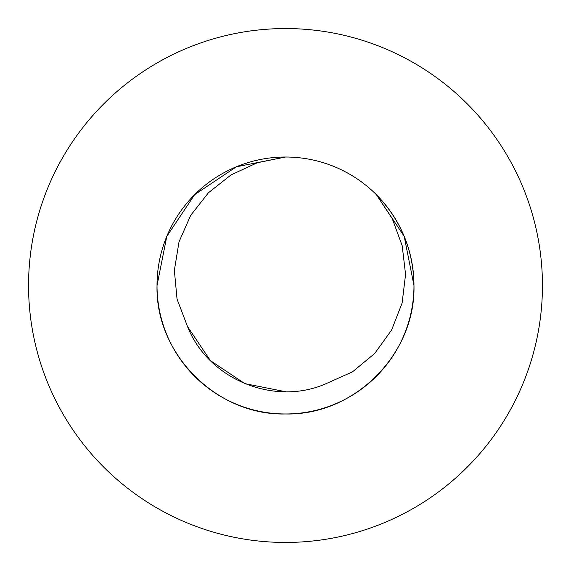 <?xml version="1.0" encoding="UTF-8"?>
<svg xmlns="http://www.w3.org/2000/svg" width="571" height="571" viewBox="0 0 571 571"><rect width="100%" height="100%" fill="white"/><g stroke="black" fill="none" stroke-linecap="round" stroke-linejoin="round"><path stroke-width="0.86" d="M379.28 197.687L376.346 194.654L404.197 236.337L413.975 285.5L404.197 236.337L376.346 194.654L404.197 236.337L413.975 285.5L404.197 236.337L376.346 194.654L404.197 236.337L413.975 285.5L404.197 236.337L376.346 194.654L404.197 236.337L413.975 285.5L404.197 236.337L376.346 194.654C400.871 219.971 413.411 250.255 413.975 285.5C415.774 354.106 354.106 415.774 285.5 413.975C216.894 415.774 155.226 354.106 157.025 285.5L166.803 236.337L194.654 194.654L236.337 166.803L285.5 157.025L257.264 162.756L231.041 174.912L208.408 192.791L190.657 215.417L179.016 241.854L174.362 270.368L177.039 299.054L187.367 326.148C207.923 379.365 274.33 406.631 326.148 383.633L352.471 371.864L374.74 353.435L391.635 329.967L402.112 303.051L405.567 274.444L402.198 245.773L392.248 218.643L376.346 194.654A128.475 128.475 0 0 0 161.4 318.754A128.475 128.475 0 0 0 349.738 396.759A128.475 128.475 0 0 0 376.346 194.654L404.197 236.337L413.975 285.5C415.774 354.106 354.106 415.774 285.5 413.975C216.894 415.774 155.226 354.106 157.025 285.5L166.803 236.337L194.654 194.654L236.337 166.803L285.5 157.025L236.337 166.803L194.654 194.654L166.803 236.337L157.025 285.5L166.803 236.337L194.654 194.654L236.337 166.803L285.5 157.025L236.337 166.803L194.654 194.654L166.803 236.337L157.025 285.5L166.803 236.337L194.654 194.654L236.337 166.803L285.5 157.025L236.337 166.803L194.654 194.654L166.803 236.337L157.025 285.5L166.803 236.337L194.654 194.654L236.337 166.803L285.5 157.025L236.337 166.803L194.654 194.654L166.803 236.337L157.025 285.5L166.803 236.337L194.654 194.654L236.337 166.803L285.5 157.025L236.337 166.803L194.654 194.654L166.803 236.337L157.025 285.5L166.803 236.337L194.654 194.654L236.337 166.803L285.5 157.025L236.337 166.803L194.654 194.654L166.803 236.337L157.025 285.5L166.803 236.337L194.654 194.654L236.337 166.803L285.5 157.025L236.337 166.803L194.654 194.654L166.803 236.337L157.025 285.5C155.226 354.106 216.894 415.774 285.5 413.975C354.106 415.774 415.774 354.106 413.975 285.5C415.774 354.106 354.106 415.774 285.5 413.975C216.894 415.774 155.226 354.106 157.025 285.5C155.226 354.106 216.894 415.774 285.5 413.975C354.106 415.774 415.774 354.106 413.975 285.5C415.774 354.106 354.106 415.774 285.5 413.975C216.894 415.774 155.226 354.106 157.025 285.5C155.226 354.106 216.894 415.774 285.5 413.975C354.106 415.774 415.774 354.106 413.975 285.5C415.774 354.106 354.106 415.774 285.5 413.975C216.894 415.774 155.226 354.106 157.025 285.5C155.226 354.106 216.894 415.774 285.5 413.975C354.106 415.774 415.774 354.106 413.975 285.5C415.774 354.106 354.106 415.774 285.5 413.975C216.894 415.774 155.226 354.106 157.025 285.5C155.226 354.106 216.894 415.774 285.5 413.975C354.106 415.774 415.774 354.106 413.975 285.5C415.774 354.106 354.106 415.774 285.5 413.975C216.894 415.774 155.226 354.106 157.025 285.5M542.45 285.5A256.95 256.95 0 0 0 285.5 28.55A256.95 256.95 0 0 0 28.55 285.5A256.95 256.95 0 0 0 285.5 542.45A256.95 256.95 0 0 0 542.45 285.5M281.275 157.096L285.5 157.025M285.614 391.72L244.852 383.633L210.392 360.608L187.524 326.541L210.392 360.608L244.852 383.633L285.614 391.72L244.852 383.633L210.392 360.608L187.524 326.541L210.392 360.608L244.852 383.633L285.614 391.72L244.852 383.633L210.392 360.608L187.524 326.541L210.392 360.608L244.852 383.633L285.614 391.72L244.852 383.633L210.392 360.608L187.524 326.541L210.392 360.608L244.852 383.633L285.614 391.72L244.852 383.633L210.392 360.608L187.524 326.541L210.392 360.608L244.852 383.633L285.614 391.72L244.852 383.633L210.392 360.608L187.524 326.541L210.392 360.608L244.852 383.633L285.614 391.72L244.852 383.633L210.392 360.608L187.524 326.541L210.392 360.608L244.852 383.633L285.614 391.72"/></g></svg>
